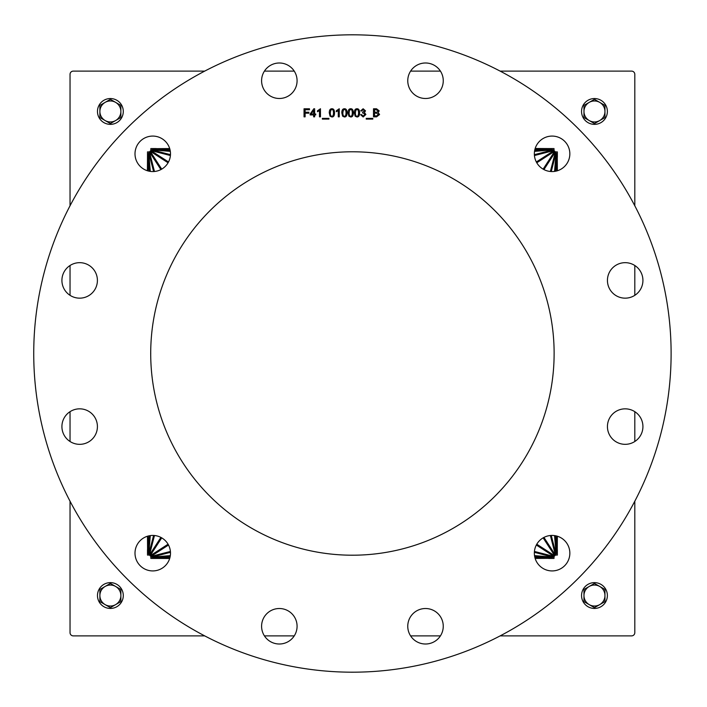 <?xml version="1.0" encoding="UTF-8"?>
<svg xmlns="http://www.w3.org/2000/svg" width="707" height="707" viewBox="0 0 707 707"><rect width="100%" height="100%" fill="white"/><g stroke="black" fill="none" stroke-linecap="round" stroke-linejoin="round"><path stroke-width="1.06" d="M110.38 98.547A12.912 12.912 0 0 0 99.201 117.91A12.912 12.912 0 0 0 121.56 117.91A12.912 12.912 0 0 0 110.38 98.547M115.621 102.374L120.87 105.405L120.87 111.459A10.49 10.49 0 0 0 105.14 102.374L110.38 99.342L115.621 102.374M120.87 117.512L115.621 120.544A10.49 10.49 0 0 0 120.87 111.459L120.87 117.512M110.38 123.566L105.14 120.544A10.49 10.49 0 0 0 115.621 120.544L110.38 123.566M99.89 111.459L99.89 105.405L105.14 102.374A10.49 10.49 0 0 0 105.14 120.544L99.89 117.512L99.89 111.459M110.38 582.63A12.912 12.912 0 0 0 99.201 601.993A12.912 12.912 0 0 0 121.56 601.993A12.912 12.912 0 0 0 110.38 582.63M115.621 586.457L120.87 589.488L120.87 595.541A10.49 10.49 0 0 0 105.14 586.457L110.38 583.434L115.621 586.457M120.87 601.595L115.621 604.626A10.49 10.49 0 0 0 120.87 595.541L120.87 601.595M110.38 607.658L105.14 604.626A10.49 10.49 0 0 0 115.621 604.626L110.38 607.658M99.89 595.541L99.89 589.488L105.14 586.457A10.49 10.49 0 0 0 105.14 604.626L99.89 601.595L99.89 595.541M594.463 98.547A12.912 12.912 0 0 0 583.284 117.91A12.912 12.912 0 0 0 605.643 117.91A12.912 12.912 0 0 0 594.463 98.547M599.713 102.374L604.953 105.405L604.953 111.459A10.49 10.49 0 0 0 589.223 102.374L594.463 99.342L599.713 102.374M604.953 117.512L599.713 120.544A10.49 10.49 0 0 0 604.953 111.459L604.953 117.512M594.463 123.566L589.223 120.544A10.49 10.49 0 0 0 599.713 120.544L594.463 123.566M583.973 111.459L583.973 105.405L589.223 102.374A10.49 10.49 0 0 0 589.223 120.544L583.973 117.512L583.973 111.459M599.713 586.457L604.953 589.488L604.953 595.541A10.49 10.49 0 0 0 589.223 586.457L594.463 583.434L599.713 586.457M604.953 601.595L599.713 604.626A10.49 10.49 0 0 0 604.953 595.541L604.953 601.595M594.463 607.658L589.223 604.626A10.49 10.49 0 0 0 599.713 604.626L594.463 607.658M583.973 595.541L583.973 589.488L589.223 586.457A10.49 10.49 0 0 0 589.223 604.626L583.973 601.595L583.973 595.541M594.463 582.63A12.912 12.912 0 0 0 583.284 601.993A12.912 12.912 0 0 0 605.643 601.993A12.912 12.912 0 0 0 594.463 582.63M634.806 501.228L634.806 632.659A3.226 3.226 0 0 1 631.581 635.885L500.149 635.885M500.149 71.115L631.581 71.115A3.226 3.226 0 0 1 634.806 74.341L634.806 205.772M634.806 265.496L634.806 295.332M634.806 411.668L634.806 441.504M70.037 205.772L70.037 74.341A3.226 3.226 0 0 1 73.263 71.115L204.694 71.115M264.418 71.115L294.253 71.115M410.59 71.115L440.426 71.115M204.694 635.885L73.263 635.885A3.226 3.226 0 0 1 70.037 632.659L70.037 501.228M70.037 441.504L70.037 411.668M70.037 295.332L70.037 265.496M440.426 635.885L410.59 635.885M294.253 635.885L264.418 635.885M555.472 555.083L557.355 555.083L557.355 549.692L556.754 552.971L554.774 555.843L551.893 557.823L548.614 558.424L554.014 558.424L554.014 556.55M156.141 558.424L169.68 558.503L156.141 558.424L152.951 557.823L148.762 554.261L147.498 549.692L147.498 555.083L149.371 555.083M156.229 558.424L150.838 558.424L150.838 556.55M548.703 148.567L535.172 148.488L548.703 148.567L551.893 149.168L556.082 152.73L557.355 157.299L557.355 151.908L555.472 151.908M147.498 157.21L147.41 170.758L147.498 157.21L148.099 154.02L151.66 149.84L156.229 148.567L150.838 148.567L150.838 150.441M147.498 157.299L147.498 151.908L149.371 151.908M548.614 148.567L554.014 148.567L554.014 150.441M372.801 119.094L366.226 119.094L366.226 118.378L372.801 118.378L372.801 119.094M339.263 108.754L339.263 116.849L338.273 116.849L338.273 110.539L336.293 111.733L336.293 110.778L339.263 108.754M331.901 116.178C332.891 116.399 333.421 115.303 333.51 112.873C333.43 110.442 332.891 109.346 331.892 109.567L330.805 110.151L330.293 112.873C330.372 115.303 330.911 116.408 331.901 116.178M330.072 116.16L329.276 112.873C329.276 110.124 330.151 108.745 331.901 108.754C333.624 108.692 334.499 110.071 334.526 112.873C334.535 115.612 333.66 116.982 331.901 116.991L330.072 116.16M320.465 108.754L320.465 116.849L319.476 116.849L319.476 110.539L317.496 111.733L317.496 110.778L320.465 108.754M313.643 110.372L311.115 114.013L313.643 114.013L313.643 110.372M314.633 116.849L313.643 116.849L313.643 114.923L310.143 114.923L310.143 114.013L313.828 108.781L314.633 108.781L314.633 114.013L315.729 114.013L315.729 114.923L314.633 114.923L314.633 116.849M305.115 116.849L304.045 116.849L304.045 108.781L309.489 108.781L309.489 109.735L305.115 109.735L305.115 112.236L308.897 112.236L308.897 113.191L305.115 113.191L305.115 116.849M328.932 119.094L322.365 119.094L322.365 118.378L328.932 118.378L328.932 119.094M344.433 116.178C345.423 116.399 345.962 115.303 346.041 112.873C345.962 110.442 345.423 109.346 344.424 109.567L343.337 110.151L342.824 112.873C342.904 115.303 343.443 116.408 344.433 116.178M342.603 116.16L341.808 112.873C341.808 110.124 342.683 108.745 344.433 108.754C346.156 108.692 347.031 110.071 347.066 112.873C347.066 115.612 346.191 116.982 344.433 116.991L342.603 116.16M350.707 116.178C351.688 116.399 352.227 115.303 352.307 112.873C352.227 110.442 351.688 109.346 350.69 109.567L349.603 110.151L349.09 112.873C349.17 115.303 349.709 116.408 350.707 116.178M348.869 116.16L348.074 112.873C348.074 110.124 348.949 108.745 350.707 108.754C352.422 108.692 353.297 110.071 353.332 112.873C353.332 115.612 352.457 116.982 350.707 116.991L348.869 116.16M356.973 116.178C357.954 116.399 358.493 115.303 358.573 112.873C358.493 110.442 357.954 109.346 356.955 109.567L355.868 110.151L355.356 112.873C355.444 115.303 355.975 116.408 356.973 116.178M355.135 116.16L354.34 112.873C354.34 110.124 355.214 108.745 356.973 108.754C358.696 108.692 359.571 110.071 359.598 112.873C359.598 115.612 358.723 116.982 356.973 116.991L355.135 116.16M363.177 116.991L360.614 114.711L361.604 114.587L363.177 116.169L364.839 114.481L363.257 112.917L362.567 113.032L362.673 112.157L364.476 110.822L363.159 109.567L361.701 111.026L360.711 110.849L363.133 108.754L365.501 110.849L364.388 112.484L365.89 114.463L363.177 116.991M376.301 112.174L377.326 112.077L378.139 110.972L376.177 109.735L374.56 109.735L374.56 112.174L376.301 112.174M376.575 115.895L378.484 114.507L376.424 113.129L374.56 113.129L374.56 115.895L376.575 115.895M376.566 116.849L373.49 116.849L373.49 108.781L376.522 108.781L379.191 110.849L378.059 112.563L379.588 114.516L376.566 116.849M671.111 353.5A318.689 318.689 0 0 1 193.082 629.495A318.689 318.689 0 0 1 193.082 77.505A318.689 318.689 0 0 1 671.111 353.5M554.12 353.147L554.12 353.491A201.698 201.698 0 0 1 251.568 528.182A201.698 201.698 0 0 1 251.568 178.818A201.698 201.698 0 0 1 554.129 353.5L554.12 353.853M443.262 80.739A17.746 17.746 0 0 1 416.635 96.108A17.746 17.746 0 0 1 416.635 65.371A17.746 17.746 0 0 1 443.262 80.739M567.465 162.698A17.746 17.746 0 0 1 536.728 162.698A17.746 17.746 0 0 1 552.096 136.08A17.746 17.746 0 0 1 567.465 162.698M294.704 71.867A17.746 17.746 0 0 1 279.336 98.485A17.746 17.746 0 0 1 263.967 71.867A17.746 17.746 0 0 1 294.704 71.867M161.62 138.457A17.746 17.746 0 0 1 161.62 169.194A17.746 17.746 0 0 1 135.002 153.826A17.746 17.746 0 0 1 161.62 138.457M79.661 262.668A17.746 17.746 0 0 1 95.03 289.287A17.746 17.746 0 0 1 64.293 289.287A17.746 17.746 0 0 1 79.661 262.668M70.788 411.218A17.746 17.746 0 0 1 97.416 426.586A17.746 17.746 0 0 1 70.788 441.955A17.746 17.746 0 0 1 70.788 411.218M137.379 544.302A17.746 17.746 0 0 1 168.116 544.302A17.746 17.746 0 0 1 152.747 570.92A17.746 17.746 0 0 1 137.379 544.302M261.59 626.261A17.746 17.746 0 0 1 288.209 610.892A17.746 17.746 0 0 1 288.209 641.629A17.746 17.746 0 0 1 261.59 626.261M410.14 635.133A17.746 17.746 0 0 1 425.508 608.515A17.746 17.746 0 0 1 440.876 635.133A17.746 17.746 0 0 1 410.14 635.133M543.223 568.543A17.746 17.746 0 0 1 543.223 537.806A17.746 17.746 0 0 1 569.851 553.174A17.746 17.746 0 0 1 543.223 568.543M625.182 444.332A17.746 17.746 0 0 1 609.814 417.713A17.746 17.746 0 0 1 640.551 417.713A17.746 17.746 0 0 1 625.182 444.332M634.055 295.782A17.746 17.746 0 0 1 607.437 280.414A17.746 17.746 0 0 1 634.055 265.045A17.746 17.746 0 0 1 634.055 295.782M170.414 551.451L150.768 556.489L168.513 545.017M170.475 552.326L151.66 557.151L170.325 555.622M550.382 535.508L555.419 555.145L543.939 537.408M551.257 535.446L556.082 554.261L554.553 535.597M168.063 544.204L150.07 555.843L161.709 537.85M536.781 544.204L554.774 555.843L543.135 537.85M160.904 537.408L149.424 555.145L154.462 535.508M353.88 555.198L350.964 555.198M351.008 555.198L353.836 555.198M556.568 535.994L556.754 552.971L555.34 535.72M557.107 536.145L557.266 551.009L557.355 536.224M534.916 557.637L551.893 557.823L534.642 556.418M535.066 558.177L549.94 558.336L535.146 558.424M534.519 555.622L553.192 557.151L534.368 552.326M534.43 551.451L554.076 556.489L536.33 545.017M150.724 353.147L150.724 353.853M169.707 558.424L154.904 558.336L169.777 558.177M169.927 557.637L152.951 557.823L170.201 556.418M153.587 535.446L148.762 554.261L150.291 535.597M149.504 535.72L148.099 552.971L148.276 535.994M147.736 536.145L147.577 551.009L147.489 536.224M534.43 155.54L554.076 150.503L536.33 161.983M534.368 154.665L553.192 149.84L534.519 151.369M154.462 171.492L149.424 151.837L160.904 169.592M153.596 171.554L148.762 152.73L150.291 171.403M536.772 162.787L554.774 151.139L543.135 169.141M168.072 162.787L150.07 151.139L161.717 169.141M543.939 169.592L555.419 151.837L550.382 171.492M148.276 171.006L148.099 154.02L149.504 171.28M147.736 170.855L147.577 155.982L147.489 170.776M169.927 149.354L152.951 149.168L170.201 150.573M169.777 148.815L154.904 148.656L169.698 148.567M170.325 151.369L151.66 149.84L170.475 154.665M170.414 155.54L150.768 150.503L168.513 161.983M535.146 148.567L549.94 148.656L535.066 148.815M534.916 149.354L551.893 149.168L534.651 150.573M551.257 171.554L556.082 152.73L554.553 171.403M555.34 171.28L556.754 154.02L556.568 171.006M557.107 170.855L557.266 155.982L557.355 170.776"/></g></svg>

